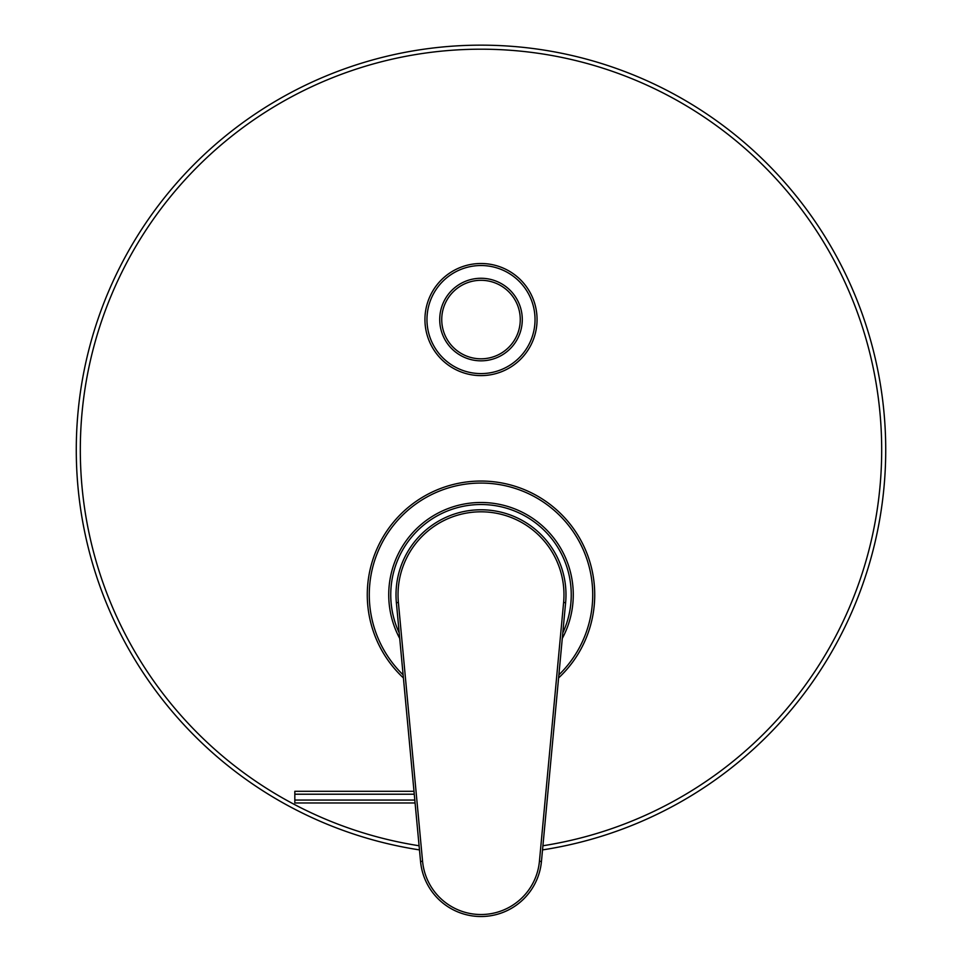 <?xml version="1.0" encoding="UTF-8"?>
<svg xmlns="http://www.w3.org/2000/svg" width="962" height="962" viewBox="0 0 962 962"><rect width="100%" height="100%" fill="white"/><g stroke="black" fill="none" stroke-linecap="round" stroke-linejoin="round"><path stroke-width="1.44" d="M563.612 602.489A82.972 82.972 0 0 0 481 511.808A82.972 82.972 0 0 0 398.388 602.489L422.571 861.279A58.682 58.682 0 0 0 539.429 861.279L563.612 602.489L565.62 602.681A84.993 84.993 0 0 0 481 509.776A84.993 84.993 0 0 0 396.38 602.681L420.55 861.471A60.714 60.714 0 0 0 541.45 861.471L565.62 602.681A84.993 84.993 0 0 0 481 509.776A84.993 84.993 0 0 0 396.38 602.681L396.981 609.187M565.62 602.681L565.055 608.79M561.207 649.951L541.45 861.471L539.429 861.279M422.571 861.279L420.55 861.471L400.986 652.02M413.997 791.293L294.829 791.293L294.829 802.981L415.091 802.981M294.829 794.215L414.273 794.215M294.829 800.059L414.814 800.059M542.532 849.903A404.725 404.725 0 0 0 885.725 449.879A404.725 404.725 0 0 0 481 45.154A404.725 404.725 0 0 0 76.275 449.879A404.725 404.725 0 0 0 419.468 849.903M424.939 319.552A56.061 56.061 0 0 0 481 375.613A56.061 56.061 0 0 0 537.061 319.552A56.061 56.061 0 0 0 481 263.504A56.061 56.061 0 0 0 424.939 319.552A56.061 56.061 0 0 0 481 375.613A56.061 56.061 0 0 0 537.061 319.552M520.262 319.552A39.262 39.262 0 0 0 481 280.303A39.262 39.262 0 0 0 441.738 319.552A39.262 39.262 0 0 0 481 358.814A39.262 39.262 0 0 0 520.262 319.552A39.262 39.262 0 0 1 481 358.814A39.262 39.262 0 0 1 441.738 319.552M367.268 594.769A113.732 113.732 0 0 0 403.403 677.921A113.732 113.732 0 0 1 481 481.048A113.732 113.732 0 0 1 558.597 677.921A113.732 113.732 0 0 0 594.732 594.769M571.26 594.769A90.26 90.26 0 0 1 562.794 632.912A90.26 90.26 0 0 0 481 504.521A90.26 90.26 0 0 0 399.206 632.912A90.26 90.26 0 0 1 390.74 594.769M398.388 602.489L396.38 602.681M885.725 449.879A404.725 404.725 0 0 0 481 45.154A404.725 404.725 0 0 0 76.275 449.879M542.917 845.754A400.685 400.685 0 0 0 881.685 449.879A400.685 400.685 0 0 0 481 49.194A400.685 400.685 0 0 0 80.315 449.879A400.685 400.685 0 0 0 419.083 845.754M426.972 319.552A54.028 54.028 0 0 0 481 373.593A54.028 54.028 0 0 0 535.028 319.552A54.028 54.028 0 0 0 481 265.524A54.028 54.028 0 0 0 426.972 319.552M522.282 319.552A41.282 41.282 0 0 0 481 278.271A41.282 41.282 0 0 0 439.718 319.552A41.282 41.282 0 0 0 481 360.834A41.282 41.282 0 0 0 522.282 319.552M558.886 674.855A111.7 111.7 0 0 0 481 483.068A111.7 111.7 0 0 0 403.114 674.855M562.277 638.455A92.28 92.28 0 0 0 481 502.489A92.28 92.28 0 0 0 399.723 638.455"/></g></svg>
